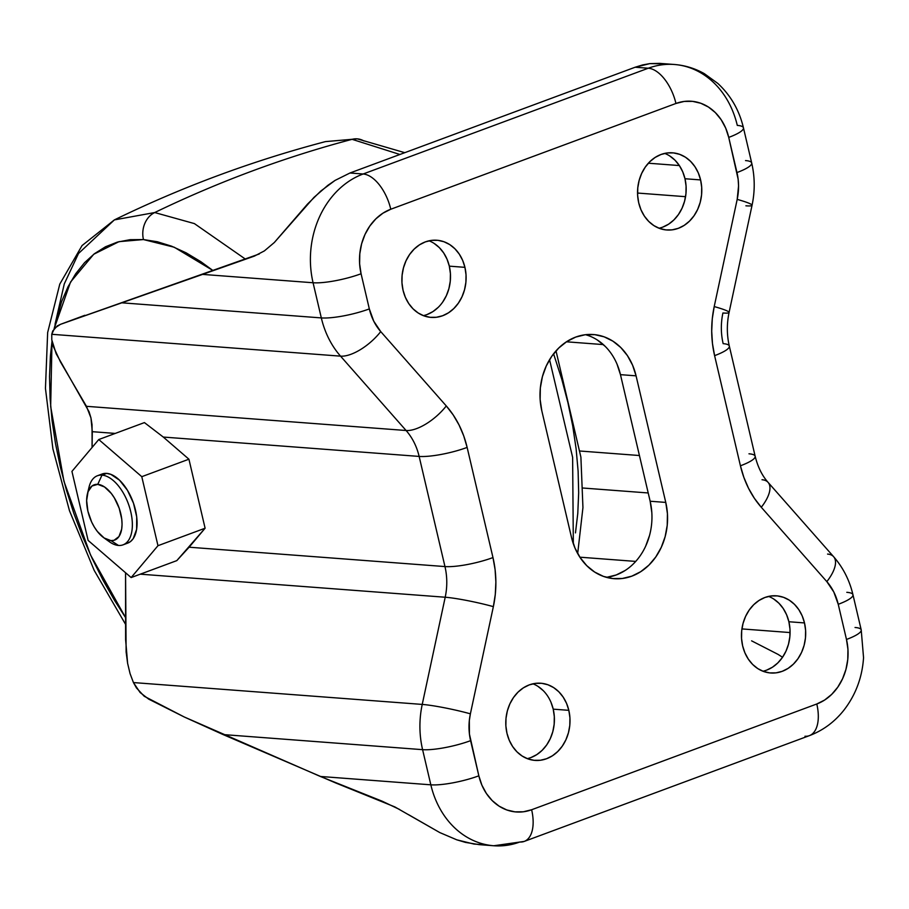 <?xml version="1.0" encoding="UTF-8"?>
<svg xmlns="http://www.w3.org/2000/svg" width="909" height="909" viewBox="0 0 909 909"><rect width="100%" height="100%" fill="white"/><g stroke="black" fill="none" stroke-linecap="round" stroke-linejoin="round"><path stroke-width="1.36" d="M123.056 544.843L127.771 543.093A36.849 19.259 -110.3 0 0 134.384 505.961A36.849 19.259 -110.3 0 0 106.705 473.384L101.99 475.134L97.752 484.349A29.486 15.408 69.7 0 1 120.783 513.721A29.486 15.408 69.7 0 1 110.943 540.605L118.488 545.457A36.849 19.259 -110.3 0 0 130.782 511.847A36.849 19.259 -110.3 0 0 101.99 475.134A36.849 19.259 69.7 0 1 129.669 507.711A36.849 19.259 69.7 0 1 123.056 544.843A36.849 19.259 69.7 0 1 118.488 545.457A36.849 19.259 69.7 0 1 106.296 539.242M125.601 624.426L94.172 570.363L69.47 510.71L52.904 448.887L45.45 388.404L47.654 332.546L59.778 284.131L82.049 245.566L114.375 219.898L154.712 212.547A1474.012 1222.071 -85.7 0 1 352.101 139.327A22.111 18.328 -85.7 0 1 357.464 138.872A22.111 18.328 -85.7 0 1 363.964 140.986A22.111 18.328 94.3 0 0 357.464 138.872A22.111 18.328 94.3 0 0 352.101 139.327L399.903 154.485L352.101 139.327A1474.012 1222.071 94.3 0 0 154.712 212.547L194.378 223.591L245.18 258.951L194.378 223.591L154.712 212.547A22.111 18.328 94.3 0 0 143.452 239.567L174.221 247.225L212.751 270.382L200.855 261.69L186.175 252.861L171.619 246.191L157.337 241.749L143.452 239.567A22.111 18.328 -85.7 0 1 154.712 212.547L114.375 219.898L78.504 253.497L64.289 283.869L55.04 324.297M549.559 359.703L572.625 457.318L573.329 543.752L572.625 457.318L549.559 359.703M762.935 671.228A38.689 32.076 94.3 0 0 788.887 621.745L804.499 622.926A38.689 32.076 -85.7 0 1 770.65 672.99A38.689 32.076 -85.7 0 1 742.642 645.879L741.551 638.459L741.687 630.88L743.039 623.438L745.573 616.416L749.186 610.087L753.731 604.69L759.049 600.44L764.912 597.486L771.116 595.963L777.411 595.906L783.558 597.338L789.319 600.19L794.477 604.36L798.841 609.678L802.227 615.95L804.499 622.926L805.601 630.357L805.465 637.936L804.101 645.379L801.568 652.401L797.954 658.73L793.409 664.115L788.103 668.376L782.229 671.319L776.036 672.853L769.73 672.899L763.583 671.478L757.822 668.626L752.663 664.456L748.312 659.127L744.926 652.855L742.642 645.879A38.689 32.076 -85.7 0 1 776.491 595.827A38.689 32.076 -85.7 0 1 804.499 622.926L788.887 621.745L789.989 629.176L789.853 636.755L788.489 644.197L785.955 651.219L782.342 657.548L777.797 662.934L772.48 667.195L766.617 670.138M659.025 228.227A38.689 32.076 94.3 0 0 684.988 178.743L700.6 179.925A38.689 32.076 -85.7 0 1 666.751 229.988A38.689 32.076 -85.7 0 1 638.732 202.877L637.641 195.458L637.777 187.879L639.141 180.437L641.674 173.414L645.288 167.086L649.833 161.688L655.139 157.439L661.013 154.485L667.206 152.962L673.501 152.905L679.648 154.337L685.42 157.189L690.579 161.359L694.931 166.677L698.317 172.949L700.6 179.925L701.691 187.356L701.555 194.935L700.203 202.377L697.658 209.4L694.056 215.728L689.499 221.114L684.193 225.375L678.33 228.318L672.126 229.852L665.831 229.897L659.684 228.477L653.923 225.625L648.765 221.455L644.401 216.126L641.015 209.854L638.732 202.877A38.689 32.076 -85.7 0 1 672.592 152.826A38.689 32.076 -85.7 0 1 700.6 179.925L684.988 178.743L686.079 186.175L685.943 193.753L684.579 201.196L682.045 208.218L678.432 214.547L673.887 219.933L668.581 224.193L662.706 227.136M423.355 315.639A38.689 32.076 94.3 0 0 449.319 266.155L464.931 267.337A38.689 32.076 -85.7 0 1 431.071 317.4A38.689 32.076 -85.7 0 1 403.062 290.289L401.971 282.869L402.108 275.291L403.471 267.848L406.005 260.826L409.607 254.497L414.163 249.1L419.469 244.851L425.332 241.896L431.536 240.374L437.831 240.317L443.978 241.749L449.75 244.601L454.909 248.771L459.261 254.088L462.647 260.36L464.931 267.337L466.022 274.768L465.885 282.347L464.522 289.789L461.988 296.811L458.375 303.14L453.83 308.526L448.523 312.787L442.649 315.73L436.456 317.264L430.162 317.309L424.014 315.889L418.242 313.026L413.084 308.867L408.732 303.538L405.346 297.266L403.062 290.289A38.689 32.076 -85.7 0 1 436.911 240.237A38.689 32.076 -85.7 0 1 464.931 267.337L449.319 266.155L450.409 273.586L450.273 281.165L448.91 288.608L446.376 295.63L442.763 301.958M527.265 758.64A38.689 32.076 94.3 0 0 553.217 709.156L568.829 710.338A38.689 32.076 -85.7 0 1 534.981 760.401A38.689 32.076 -85.7 0 1 506.972 733.29L505.87 725.871L506.006 718.292L507.37 710.849L509.904 703.827L513.517 697.498L518.062 692.101L523.368 687.852L529.243 684.897L535.446 683.375L541.741 683.318L547.888 684.75L553.649 687.602L558.808 691.772L563.16 697.089L566.546 703.361L568.829 710.338L569.932 717.769L569.795 725.348L568.432 732.79L565.898 739.812L562.285 746.141L557.74 751.527L552.422 755.788L546.559 758.731L540.355 760.265L534.06 760.31L527.913 758.89L522.152 756.027L516.994 751.868L512.642 746.539L509.256 740.267L506.972 733.29A38.689 32.076 -85.7 0 1 540.821 683.238A38.689 32.076 -85.7 0 1 568.829 710.338L553.217 709.156L554.308 716.587L554.172 724.166L552.82 731.609L550.286 738.631L546.673 744.96L542.128 750.345L536.81 754.606L530.947 757.549M663.615 63.846L649.89 63.607L642.606 64.937L635.152 67.232L648.299 68.22A86.969 72.106 -85.7 0 1 674.33 64.482L659.718 63.38L649.89 63.607L635.152 67.232L349.988 172.994L363.134 173.994L648.299 68.22L635.152 67.232L349.988 172.994L335.069 180.402L327.831 185.356L314.014 197.344L274.313 242.521L264.383 250.907L254.418 256.088L202.571 274.393L313.071 282.756A86.969 72.106 -85.7 0 1 363.134 173.994L349.988 172.994L335.069 180.402L320.763 191.072L307.503 204.093L274.313 242.521L264.383 250.907L254.418 256.088L121.817 302.811L321.32 317.911L313.071 282.756L202.571 274.393L60.778 324.229L259.315 253.963L60.449 324.343L54.62 328.172L51.756 334.296L340.545 356.146A86.969 72.106 -85.7 0 1 321.32 317.911L121.817 302.811L60.778 324.229L57.335 325.877L52.733 331.001L51.756 334.296L51.79 339.841L53.279 346.374L60.46 361.896L86.446 406.312L406.096 430.502L340.545 356.146L51.756 334.296L51.79 339.841L56.188 353.771L89.082 411.788L90.957 417.913L92.298 431.684L115.238 433.423L92.298 431.684L92.093 447.455A117.92 61.619 69.7 0 1 92.093 441.706L92.025 424.594L90.957 417.913L86.446 406.312L406.096 430.502A58.96 48.881 -85.7 0 1 419.14 456.42L163.279 437.059L188.924 459.204L205.104 528.22L189.117 547.207L444.967 566.568L419.14 456.42L163.279 437.059L144.429 422.594L163.279 437.059L188.924 459.204L205.104 528.22L157.973 545.695L141.781 476.68L98.763 439.536L71.936 471.396L88.116 540.412L131.146 577.567L157.973 545.695L141.781 476.68L188.924 459.204L141.781 476.68L98.763 439.536L144.429 422.594L98.763 439.536L71.936 471.396L88.116 540.412L131.146 577.567L176.8 560.626L189.117 547.207L444.967 566.568A58.96 48.881 -85.7 0 1 445.205 597.236L140.304 574.17L445.205 597.236A35.371 3.216 12.1 0 1 493.36 606.644L470.385 713.826L469.328 720.53L469.43 734.063L478.838 775.82L481.884 785.137L486.395 793.5L492.201 800.59L499.086 806.147L506.767 809.953L514.96 811.851L523.357 811.782L531.629 809.749L816.793 703.986L824.611 700.055L831.69 694.385L837.757 687.193L842.575 678.75L845.949 669.388L847.767 659.468L847.949 649.356L846.484 639.459L838.246 604.303L833.814 592.009L826.838 581.624L761.288 507.267L754.379 498.302L748.527 488.269L743.857 477.373L740.426 465.794L714.599 355.646L712.474 343.579L711.702 331.228L712.281 318.82L714.213 306.572L737.188 199.389L738.562 185.902L738.131 179.153L728.734 137.395L725.689 128.089L721.167 119.727L715.36 112.625L708.486 107.069L700.805 103.262L692.601 101.365L684.204 101.433L675.944 103.467L390.779 209.24L382.95 213.172L375.872 218.842L369.815 226.034L364.998 234.465L361.612 243.828L359.805 253.759L359.623 263.86L361.078 273.757L369.327 308.912L373.758 321.207L380.735 331.603L446.285 405.948L453.193 414.924L459.034 424.946L463.715 435.843L467.135 447.421L492.973 557.569L495.098 569.648L495.871 581.987L495.291 594.395L493.36 606.644A94.331 78.208 94.3 0 0 492.973 557.569L467.135 447.421A94.331 78.208 94.3 0 0 446.285 405.948L380.735 331.603A51.586 42.768 -85.7 0 1 369.327 308.912L361.078 273.757A51.586 42.768 -85.7 0 1 390.779 209.24L675.944 103.467A51.586 42.768 -85.7 0 1 728.734 137.395A35.371 7.045 -13.2 0 0 743.46 127.896M745.528 160.575A35.371 7.045 166.8 0 1 751.709 163.052A35.371 7.045 166.8 0 1 736.972 172.551A35.371 7.045 -13.2 0 0 751.698 162.984L743.448 127.828C739.244 110.137 730.688 95.331 717.78 83.389L704.35 73.674C694.987 68.391 684.977 65.323 674.33 64.482A86.969 72.106 -85.7 0 1 737.29 125.408A35.371 7.045 166.8 0 1 743.448 127.828A35.371 7.045 166.8 0 1 728.734 137.395L736.972 172.551A51.586 42.768 -85.7 0 1 737.188 199.389L714.213 306.572A94.331 78.208 94.3 0 0 714.599 355.646L740.426 465.794A94.331 78.208 94.3 0 0 761.288 507.267L826.838 581.624A51.586 42.768 -85.7 0 1 838.246 604.303L846.484 639.459A51.586 42.768 -85.7 0 1 816.793 703.986L531.629 809.749A35.371 18.487 69.7 0 1 524.209 841.427A35.371 18.487 69.7 0 1 519.823 842.007A86.969 72.106 -85.7 0 1 493.792 845.756A86.969 72.106 -85.7 0 1 430.832 784.819L422.594 749.664A86.969 72.106 -85.7 0 1 422.231 704.418L133.441 682.568L130.067 673.603L127.612 663.331L126.124 651.958L125.556 572.738L125.612 639.675L127.612 663.331L130.067 673.603L133.441 682.568L136.464 687.943L144.224 696.26L184.254 716.985L223.091 734.563L335.535 782.888L394.858 806.919L439.797 832.576L456.795 839.825L474.089 844.086L486.872 844.825M566.432 341.795L603.326 344.591L566.432 341.795M639.425 455.523L580.192 451.034L639.425 455.523M729.075 312.491C726.7 323.899 726.78 335.091 729.313 346.079A35.371 7.045 166.8 0 0 723.155 343.659A58.96 48.881 -85.7 0 1 722.916 312.991A35.371 3.216 12.1 0 0 729.075 312.491A35.371 3.216 -167.9 0 0 714.213 306.572A35.371 3.216 12.1 0 1 729.075 312.491L752.05 205.309A35.371 3.216 -167.9 0 0 737.188 199.389A35.371 3.216 12.1 0 1 752.061 205.275A35.371 3.216 12.1 0 1 745.891 205.809M399.596 809.476L382.28 801.238L320.332 776.456L184.254 716.985L148.712 699.146L140.111 692.522L133.441 682.568L422.231 704.418A86.969 72.106 94.3 0 0 422.594 749.664L223.091 734.563L422.594 749.664L430.832 784.819L320.332 776.456L430.832 784.819A35.371 7.045 -13.2 0 0 478.838 775.82L470.589 740.665A51.586 42.768 -85.7 0 1 470.385 713.826L493.36 606.644A35.371 3.216 -167.9 0 0 445.205 597.236L422.231 704.418L445.205 597.236A58.96 48.881 -85.7 0 0 444.967 566.568A35.371 7.045 -13.2 0 0 492.973 557.569A35.371 7.045 166.8 0 1 444.967 566.568L419.14 456.42A35.371 7.045 -13.2 0 0 467.135 447.421A35.371 7.045 166.8 0 1 419.14 456.42A58.96 48.881 -85.7 0 0 406.096 430.502A35.371 15.385 -41.4 0 0 446.285 405.948A35.371 15.385 138.6 0 1 406.096 430.502L340.545 356.146A35.371 15.385 -41.4 0 0 380.735 331.603A35.371 15.385 138.6 0 1 340.545 356.146A86.969 72.106 94.3 0 1 321.32 317.911A35.371 7.045 -13.2 0 0 369.327 308.912A35.371 7.045 166.8 0 1 321.32 317.911L313.071 282.756A35.371 7.045 -13.2 0 0 361.078 273.757A35.371 7.045 166.8 0 1 313.071 282.756A86.969 72.106 94.3 0 1 363.134 173.994A35.371 18.487 69.7 0 1 390.779 209.24A35.371 18.487 -110.3 0 0 363.134 173.994L648.299 68.22A35.371 18.487 69.7 0 1 675.944 103.467A35.371 18.487 -110.3 0 0 648.299 68.22A86.969 72.106 94.3 0 1 675.467 64.573M606.428 577.34A58.96 48.881 94.3 0 0 650.151 501.234L665.763 502.416L667.433 513.721L667.229 525.266L665.149 536.617L661.286 547.309L655.787 556.956L648.856 565.182L640.765 571.659L631.823 576.147L622.37 578.476L612.78 578.556L603.417 576.386L594.634 572.034L586.771 565.682L580.135 557.569L574.977 548.013L571.488 537.378L541.809 410.811L540.139 399.494L540.344 387.95L542.423 376.61L546.286 365.907L551.786 356.26L558.717 348.045L566.807 341.557L575.749 337.069L585.191 334.739L594.793 334.66L604.155 336.841L612.939 341.182L620.802 347.533L627.437 355.646L632.596 365.202L636.073 375.837L665.763 502.416A58.96 48.881 -85.7 0 1 614.177 578.692A58.96 48.881 -85.7 0 1 571.488 537.378L541.809 410.811A58.96 48.881 -85.7 0 1 593.395 334.535A58.96 48.881 -85.7 0 1 636.073 375.837L620.461 374.656L650.151 501.234L651.821 512.54M679.364 165.563L648.356 163.211L679.364 165.563M685.556 196.685L637.55 193.049L685.556 196.685M582.999 488.031L648.208 492.962L582.999 488.031M635.721 561.41L579.874 557.183L635.721 561.41M768.605 596.406L768.605 596.406A38.689 32.076 94.3 0 1 788.887 621.745L786.603 614.768L783.217 608.496L778.865 603.178L773.707 599.008M790.08 632.562L741.914 628.914L790.08 632.562M751.607 640.845L778.127 654.423L751.607 640.845M782.535 657.264L778.127 654.423L782.535 657.264M597.327 340L605.189 346.352M616.984 364.02L620.461 374.656A58.96 48.881 94.3 0 0 585.521 334.694M649.537 535.435L645.674 546.127M625.153 570.477L616.211 574.965L606.757 577.295M669.808 156.007L674.967 160.177L679.318 165.495L682.704 171.767L684.988 178.743A38.689 32.076 94.3 0 0 664.695 153.394M438.218 307.344L432.911 311.605L427.037 314.548M434.127 243.419L439.286 247.589L443.649 252.907L447.035 259.179L449.319 266.155A38.689 32.076 94.3 0 0 429.025 240.805M538.037 686.42L543.196 690.59M550.934 702.18L553.217 709.156A38.689 32.076 94.3 0 0 532.924 683.807M748.982 453.807A35.371 7.045 166.8 0 1 755.163 456.295A35.371 7.045 166.8 0 1 740.426 465.794A35.371 7.045 -13.2 0 0 755.152 456.227L729.313 346.079A35.371 7.045 166.8 0 1 714.599 355.646A35.371 7.045 -13.2 0 0 729.325 346.147M762.026 479.736A35.371 15.385 138.6 0 1 768.094 482.384A35.371 15.385 138.6 0 1 761.288 507.267A35.371 15.385 -41.4 0 0 768.253 482.565M827.576 554.081A35.371 15.385 138.6 0 1 833.803 556.91A35.371 15.385 138.6 0 1 826.838 581.624A35.371 15.385 -41.4 0 0 833.644 556.728L768.094 482.384C762.14 475.714 757.822 466.987 755.152 456.227M846.802 592.327A35.371 7.045 166.8 0 1 852.96 594.736A35.371 7.045 166.8 0 1 838.246 604.303A35.371 7.045 -13.2 0 0 852.972 594.804M422.231 704.418A35.371 3.216 12.1 0 1 470.385 713.826A35.371 3.216 -167.9 0 0 422.231 704.418M855.039 627.483A35.371 7.045 166.8 0 1 861.221 629.971A35.371 7.045 166.8 0 1 846.484 639.459A35.371 7.045 -13.2 0 0 861.209 629.892L852.96 594.736C849.551 580.294 843.12 567.625 833.644 556.728M422.594 749.664A35.371 7.045 -13.2 0 0 470.589 740.665A35.371 7.045 166.8 0 1 422.594 749.664M861.209 629.892L863.55 657.661C862.243 677.41 855.687 694.931 843.882 710.202C834.553 721.962 823.043 730.45 809.374 735.654A35.371 18.487 -110.3 0 0 816.793 703.986A35.371 18.487 69.7 0 1 809.624 735.563A35.371 18.487 69.7 0 1 804.988 736.245M524.459 841.325A35.371 18.487 -110.3 0 0 531.629 809.749A51.586 42.768 -85.7 0 1 478.838 775.82A35.371 7.045 166.8 0 1 430.832 784.819A86.969 72.106 94.3 0 0 492.655 845.654M650.151 501.234L620.461 374.656L636.073 375.837L665.763 502.416L650.151 501.234M60.778 324.229L84.821 315.298M408.561 814.669L439.797 832.576L456.795 839.825L465.499 842.404L479.304 844.654M125.59 617.643L114.682 600.633L102.978 580.09L92.195 558.558L82.458 536.242L73.834 513.369L66.425 490.133L60.289 466.783L55.494 443.535L52.074 420.606L50.086 398.233L49.529 376.61L50.404 355.964L52.006 341.273L50.665 406.493L63.948 481.304L90.559 555.024L125.59 617.643M54.097 328.797L61.551 301.765L67.97 286.858L75.663 273.791L84.548 262.69L94.525 253.645L105.524 246.759L117.42 242.089L130.101 239.681L143.452 239.567L119.022 241.646L93.741 254.247L70.538 282.051L54.097 328.797M352.101 139.327L325.445 141.611L352.101 139.327M575.465 532.89L577.783 513.403L578.669 492.758L578.113 471.146L576.113 448.762L572.704 425.832L567.909 402.585L561.773 379.235L553.581 353.806M102.081 474.021L106.705 473.384L110.875 474.373L119.511 480.179L127.453 490.303L133.498 503.211L136.714 516.937L136.623 529.379L133.225 538.639L130.43 541.628L127.044 543.332M176.8 560.626L131.146 577.567L157.973 545.695L205.104 528.22L176.8 560.626M97.752 484.349L104.546 486.974L111.307 493.473L114.352 497.893L119.181 508.211L121.761 519.187L122.056 524.391L121.681 529.14L118.965 536.56L114.023 540.31L110.943 540.605L104.149 537.992L97.388 531.492L94.343 527.072L91.684 522.096L87.912 511.233L86.639 500.564L88.059 491.712L91.968 486.02L97.752 484.349L101.99 475.134L106.705 473.384A36.849 19.259 -110.3 0 0 102.138 473.998L97.422 475.748A36.849 19.259 69.7 0 1 101.99 475.134A36.849 19.259 -110.3 0 0 89.048 487.099L87.4 493.917A29.486 15.408 69.7 0 1 97.752 484.349M88.378 490.917A36.849 19.259 69.7 0 1 97.422 475.748M103.603 537.605L109.307 541.707A36.849 19.259 -110.3 0 0 118.488 545.457L110.943 540.605A29.486 15.408 69.7 0 1 103.603 537.605A29.486 15.408 69.7 0 1 87.4 493.917M577.681 553.547L582.942 507.574L580.896 457.125L556.013 350.885M404.778 152.678L357.226 138.85L325.445 141.611C252.52 160.779 182.164 186.879 114.375 219.898M809.374 735.654L524.209 841.427L493.792 845.756L479.191 844.643M751.698 162.984C754.924 177.016 755.049 191.129 752.05 205.309"/></g></svg>
